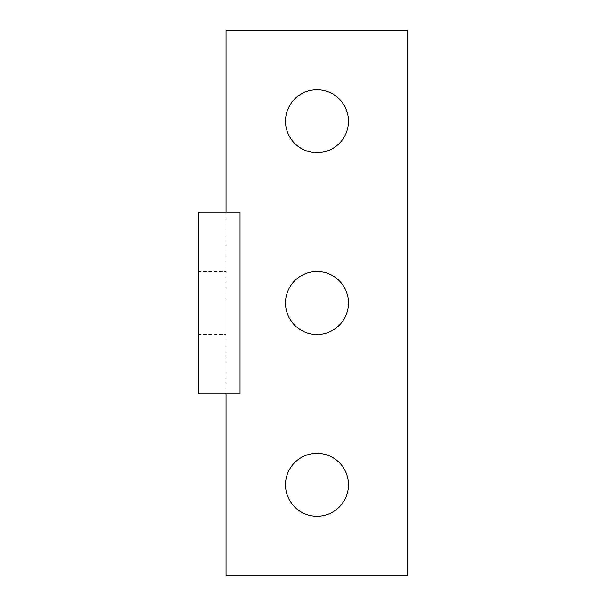 <?xml version="1.0" encoding="UTF-8"?>
<svg xmlns="http://www.w3.org/2000/svg" width="606" height="606" viewBox="0 0 606 606"><rect width="100%" height="100%" fill="white"/><g stroke="black" fill="none" stroke-linecap="round" stroke-linejoin="round"><path stroke-width="0.45" stroke-dasharray="3.03 2.27" d="M316.983 89.733A31.467 31.467 0 0 0 285.517 121.2A31.467 31.467 0 0 0 316.983 152.667A31.467 31.467 0 0 0 348.45 121.2A31.467 31.467 0 0 0 316.983 89.733M316.983 271.533A31.467 31.467 0 0 0 285.517 303A31.467 31.467 0 0 0 316.983 334.467A31.467 31.467 0 0 0 348.45 303A31.467 31.467 0 0 0 316.983 271.533M316.983 516.267A31.467 31.467 0 0 0 348.45 484.8A31.467 31.467 0 0 0 316.983 453.333A31.467 31.467 0 0 0 285.517 484.8A31.467 31.467 0 0 0 316.983 516.267M226.083 303L226.083 334.467L226.083 303M198.117 303L198.117 334.467L198.117 303M226.083 393.9L198.117 393.9L198.117 212.1L240.067 212.1L226.083 212.1L240.067 212.1L240.067 393.9L226.083 393.9L226.083 30.3L407.883 30.3L407.883 575.7L226.083 575.7L226.083 212.1M198.117 334.467L226.083 334.467M198.117 271.533L226.083 271.533"/><path stroke-width="0.91" d="M316.983 152.667A31.467 31.467 0 0 1 285.517 121.2A31.467 31.467 0 0 1 316.983 89.733A31.467 31.467 0 0 1 348.45 121.2A31.467 31.467 0 0 1 316.983 152.667M316.983 334.467A31.467 31.467 0 0 1 285.517 303A31.467 31.467 0 0 1 316.983 271.533A31.467 31.467 0 0 1 348.45 303A31.467 31.467 0 0 1 316.983 334.467M316.983 453.333A31.467 31.467 0 0 1 348.45 484.8A31.467 31.467 0 0 1 316.983 516.267A31.467 31.467 0 0 1 285.517 484.8A31.467 31.467 0 0 1 316.983 453.333M226.083 212.1L240.067 212.1L240.067 393.9L226.083 393.9L226.083 575.7L407.883 575.7L407.883 30.3L226.083 30.3L226.083 212.1L198.117 212.1L198.117 393.9L226.083 393.9"/></g></svg>
